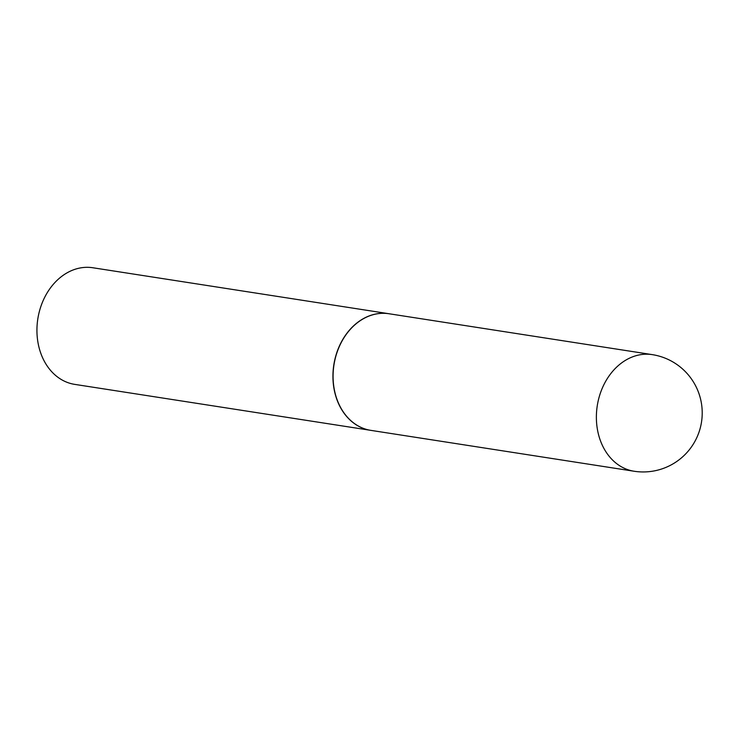 <?xml version="1.0" encoding="UTF-8"?>
<svg xmlns="http://www.w3.org/2000/svg" width="739" height="739" viewBox="0 0 739 739"><rect width="100%" height="100%" fill="white"/><g stroke="black" fill="none" stroke-linecap="round" stroke-linejoin="round"><path stroke-width="1.11" d="M370.858 430.366A59.009 46.502 -81.2 0 1 333.816 386.589A59.009 46.502 -81.2 0 1 355.477 324.301A59.009 46.502 -81.2 0 1 388.973 313.742L652.269 354.628A59.009 46.502 -81.2 0 0 618.774 365.186A59.009 46.502 -81.2 0 0 603.255 447.16A59.009 46.502 -81.2 0 0 634.154 471.251L370.858 430.366M370.784 430.347A59.009 46.502 -81.2 0 1 370.71 430.338A59.009 46.502 -81.2 0 1 339.811 406.247A59.009 46.502 -81.2 0 1 341.335 342.055A59.009 46.502 -81.2 0 1 388.825 313.715A59.009 46.502 -81.2 0 1 388.899 313.724M370.71 430.338L74.704 384.372A59.009 46.502 -81.2 0 1 43.813 360.272A59.009 46.502 -81.2 0 1 45.328 296.09A59.009 46.502 -81.2 0 1 92.818 267.749L388.825 313.715M634.154 471.251A59.009 59.009 0 0 0 695.741 386.063A59.009 59.009 0 0 0 652.269 354.628"/></g></svg>
